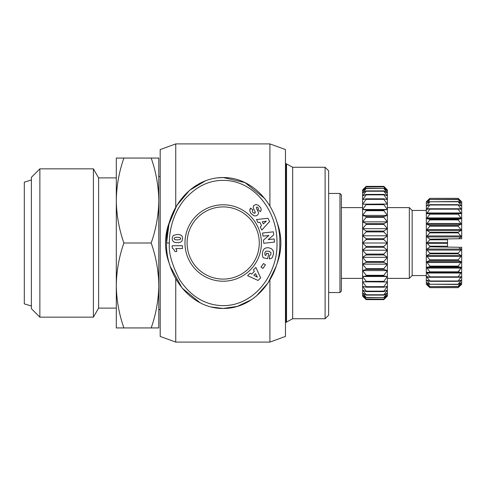 <?xml version="1.0" encoding="UTF-8"?>
<svg xmlns="http://www.w3.org/2000/svg" width="486" height="486" viewBox="0 0 486 486"><rect width="100%" height="100%" fill="white"/><g stroke="black" fill="none" stroke-linecap="round" stroke-linejoin="round"><path stroke-width="0.73" d="M169.389 243C169.213 233.687 171.631 215.614 183.866 200.262C196.411 185.774 210.821 179.194 227.09 180.531C257.604 183.125 277.694 214.314 276.971 243C278.089 273.758 253.899 307.456 220.711 305.573C204.041 304.479 190.293 295.792 179.474 279.499C171.777 264.378 168.417 252.21 169.389 243L166.558 243C165.611 211.398 189.358 177.542 223.183 177.53C256.96 177.408 280.853 211.671 279.802 243C280.774 274.42 256.96 308.616 223.183 308.47L211.264 307M269.912 206.028L269.912 143.911L285.464 149.573L285.464 336.427L269.912 342.089L175.75 342.089L160.192 336.427L160.192 149.573L175.75 143.911L175.75 207.249M269.912 143.911L175.75 143.911M276.528 221.057A57.682 57.682 0 0 1 276.528 264.943M169.839 264.943A57.682 57.682 0 0 1 169.839 221.057M325.104 318.731L292.657 318.731L286.175 322.273L286.175 163.727L292.657 167.269L325.104 167.269L328.639 170.811L328.639 315.189L325.104 318.731L325.104 167.269M151.189 158.065C156.042 171.91 158.576 186.065 158.776 200.536L158.776 158.065L123.894 158.065C119.04 171.91 116.512 186.065 116.312 200.536L116.312 285.464C116.512 299.935 119.04 314.09 123.894 327.935L116.312 327.935L116.312 285.464C116.512 271 119.04 256.845 123.894 243L151.189 243C156.042 256.845 158.576 271 158.776 285.464L158.776 327.935L123.894 327.935M123.894 158.065L116.312 158.065L116.312 200.536C116.512 215 119.04 229.155 123.894 243M98.615 177.888L116.312 177.888L116.312 322.273L116.312 308.112L98.615 308.112L93.397 317.158L93.397 168.842L98.615 177.888L98.615 308.112M328.639 193.458L339.963 193.458L341.379 194.874L341.379 291.126L339.963 292.542L339.963 193.458M328.639 292.542L339.963 292.542M39.87 317.158L31.377 308.665L31.377 177.335L39.87 168.842L39.87 317.158L93.397 317.158M223.183 204.782A38.218 38.218 0 0 1 261.401 243A38.218 38.218 0 0 1 223.183 281.218A38.218 38.218 0 0 1 184.966 243A38.218 38.218 0 0 1 223.183 204.782M223.183 279.098A36.098 36.098 0 0 0 259.281 243A36.098 36.098 0 0 0 223.183 206.902A36.098 36.098 0 0 0 187.086 243A36.098 36.098 0 0 0 223.183 279.098M176.764 251.305A4.161 4.161 0 0 1 176.758 251.517L174.911 251.517L173.806 249.3L172.208 248.06L172.208 245.74L182.463 245.74L182.463 248.571L175.744 248.571A4.161 4.161 0 0 1 176.764 251.305M31.377 180.008L24.3 182.135L24.3 303.865L31.377 305.992M426.313 275.556L412.158 275.556L409.327 278.387L409.327 207.613L387.385 207.613M387.385 189.917L387.385 296.083L383.843 299.619L366.152 299.619L362.611 295.956L362.611 189.917L366.152 186.381L383.843 186.381L387.385 190.044L383.843 186.849L366.152 186.849L362.611 190.044L366.152 186.381L383.843 186.381L387.385 189.917M412.158 275.556L412.158 210.444L409.327 207.613M426.842 201.24L426.313 201.775L426.313 284.225L426.842 284.76M426.866 249.707L427.054 250.059L460.959 250.059L460.959 249.069L427.054 249.069L427.054 250.059L427.054 249.069L429.849 246.839L458.687 247.246L460.959 249.069L459.385 247.799M427.054 255.49L427.054 256.444L427.054 255.49L429.849 253.765L458.158 253.765L460.959 255.49L461.135 256.122L460.959 255.49L427.054 255.49M426.872 256.098L427.054 256.444L460.959 256.444L458.158 259.828L460.959 256.444M426.921 262.282L427.054 261.608L427.054 262.501L460.959 262.501L460.959 261.608L460.959 262.501L458.158 266.109L460.959 262.501M429.849 272.318L458.158 272.318L460.959 268.072L460.959 267.264L461.032 267.962L458.158 271.826L429.849 271.826L429.849 272.318L427.054 272.318L427.054 273.029L427.054 272.318L427.054 273.029L460.959 273.029L460.959 272.318L458.158 272.318L460.959 272.318L460.959 273.029L458.158 276.826L460.959 273.029M427.054 276.656L427.054 277.245L427.054 276.656L427.054 277.245L427.054 276.656L429.849 277.251L458.158 277.251L460.959 276.656L460.959 277.245L460.959 276.656M429.849 284.231L427.054 280.167L427.054 280.616L427.054 280.167L429.849 281.339L458.158 281.339L460.959 280.167L458.158 284.231L429.849 284.231L458.158 284.48L460.959 282.755L458.158 286.454L429.849 286.606L458.158 286.606L460.959 284.371M427.054 282.755L429.849 284.48M460.771 284.529L458.158 287.603L429.849 287.603L427.054 284.371L429.849 286.606M429.849 287.603L427.054 284.966L429.849 287.651L458.158 287.651L460.959 284.966L458.158 287.603M429.849 286.454L427.054 283.065L427.54 283.065M458.82 280.13L460.959 277.245L458.158 280.999L429.849 280.999L429.849 281.339M429.849 280.999L427.054 277.245L429.818 277.245M458.158 277.251L458.158 276.826L429.849 276.826L429.849 277.251M429.849 276.826L427.054 273.029M429.849 271.826L426.981 267.962L427.054 267.264L429.849 266.668L458.158 266.668L460.959 267.264L427.054 267.264M458.158 266.668L458.158 266.109L429.849 266.109L429.849 266.668M429.849 266.109L427.054 262.501M427.054 261.608L429.849 260.429L458.158 260.429L460.959 261.608L427.054 261.608M458.158 260.429L458.158 259.828L429.849 259.828L429.849 260.429M429.849 259.828L427.054 256.444M460.959 250.059L458.158 253.133L429.849 253.133L429.849 253.765M429.849 253.133L427.054 250.059M429.849 246.189L426.842 243L429.849 239.811L447.545 239.811L447.545 246.189L429.849 246.189L429.849 246.839M429.849 219.332L458.158 219.332L460.959 218.736L427.054 218.736L426.981 218.038L429.849 214.174L458.158 214.174L461.032 218.038L460.959 218.736L460.959 217.928L427.054 217.928L427.054 218.736L429.849 219.332L429.849 219.891L458.158 219.891L461.093 223.718L460.959 224.392L460.959 223.499L427.054 223.499L429.849 219.891M429.849 225.571L458.158 225.571L460.959 224.392L427.054 224.392L426.921 223.718L427.054 224.392L429.849 225.571L429.849 226.172L458.158 226.172L461.135 229.878L460.959 230.51L460.959 229.556L427.054 229.556L429.849 226.172M429.849 232.235L458.158 232.235L460.959 230.51L427.054 230.51L427.054 229.556L427.054 230.51L429.849 232.235L429.849 232.867L427.054 235.941L429.849 232.867L458.158 232.867L461.159 236.354L460.959 236.931L460.959 235.941L427.054 235.941L427.054 236.931L429.849 239.161L429.849 239.811M269.912 342.089L269.912 279.972M175.75 278.751L175.75 342.089M151.189 243C156.042 229.155 158.576 215 158.776 200.536L158.776 285.464C158.576 299.935 156.042 314.09 151.189 327.935M286.527 322.273L286.527 163.727M292.657 318.731L292.657 167.269M217.297 177.888L223.183 177.53L244.987 182.578L264.712 198.501M275.993 266.607L268.114 282.84L256.353 296.059M251.456 299.722L237.308 306.399L223.183 308.47C189.564 308.695 165.471 274.335 166.558 243L168.976 224.076L176.764 205.511L189.564 190.324L205.475 180.816M200.104 302.784L182.104 288.058L170.373 266.614M258.528 205.396L260.861 208.014L261.219 209.976L260.399 211.708L258.042 209.612L258.424 208.488L257.878 207.473L257.082 207.024L256.45 207.243L256.383 208.087L258.546 212.753L258.309 214.004L257.258 215.298L255.891 215.912L253.905 215.754L250.8 213.269L249.695 210.754L250.582 208.081L252.92 210.001C252.07 210.675 252.155 211.586 253.182 212.734L254.707 213.214L255.296 212.206L253.358 208.105L253.249 206.908L253.783 205.572L255.976 204.442L258.528 205.396M273.709 234.914L268.223 239.622L274.159 238.954L274.511 242.083L263.776 243.286L263.43 240.157L268.873 235.485L262.981 236.141L262.628 233.019L273.363 231.822L273.709 234.914M265.429 264.846L262.944 268.424L261.037 267.1L263.521 263.521L265.429 264.846M258.066 280.465L247.568 275.684L250.041 273.217L251.681 274.098L254.366 271.425L253.479 269.791L255.891 267.385L260.642 277.901L258.066 280.465M273.618 253.024L272.512 257.228L271.224 258.455L269.347 258.941L269.463 255.672L270.805 254.852L270.963 252.635L269.147 251.25L266 251.153L264.797 252.763L265.01 255.162L266.006 255.381L266.48 253.2L268.673 253.674L267.586 258.71L263.084 257.738L262.294 254.901L262.64 251.608L263.807 249.251L265.392 248.085L268.065 247.647L271.109 248.522L272.968 250.308L273.618 253.024M269.596 221.513L261.814 230.03L260.229 226.913L261.571 225.625L259.852 222.248L258.03 222.588L256.48 219.55L267.95 218.269L269.596 221.513M173.508 235.412L177.05 234.459L179.686 234.683L181.363 235.382L182.207 236.409L182.608 237.915L181.964 241.068L180.64 242.137L178.526 242.642L175.525 242.557L173.757 241.955L172.56 240.534L172.22 238.984L172.451 236.834L173.508 235.412M255.259 212.595L254.98 213.044M254.707 213.214L254.202 213.281M250.582 208.081L249.81 209.776M383.843 299.151L387.385 295.956L383.843 299.619L366.152 299.619L362.611 296.083L366.152 299.151L383.843 299.151L366.152 299.036L362.611 294.972L366.152 297.639L383.843 297.639L366.152 297.402L362.611 293.015L366.152 295.105L383.843 295.105L383.843 294.759L366.152 294.759L362.611 290.13L366.152 291.6L383.843 291.6L383.843 291.15L366.152 291.15L362.611 286.369L366.152 287.19L383.843 287.19L383.843 286.649L366.152 286.649L362.611 281.795L383.843 281.959L383.843 281.333L366.152 281.333L362.611 276.498L366.152 276.005L383.843 276.005L383.843 275.301L366.152 275.301L362.611 270.581L366.152 269.432L383.843 269.432L383.843 268.667L366.152 268.667L362.611 264.147L366.152 262.367L383.843 262.367L383.843 261.553L366.152 261.553L362.611 257.319L366.152 254.943L383.843 254.943L383.843 254.099L366.152 254.099L362.611 250.229L366.152 247.295L383.843 247.295L383.843 246.432L366.152 246.432L362.611 243L366.152 239.568L383.843 239.568L383.843 238.705L366.152 238.705L362.611 235.771L366.152 231.901L383.843 231.901L383.843 231.057L366.152 231.057L362.611 228.681L366.152 224.447L383.843 224.447L383.843 223.633L366.152 223.633L362.611 221.853L366.152 217.333L383.843 217.333L383.843 216.568L366.152 216.568L362.611 215.42L366.152 210.699L383.843 210.699L383.843 209.995L366.152 209.995L362.611 209.502L366.152 204.667L383.843 204.667L383.843 204.041L362.611 204.205L366.152 199.351L383.843 199.351L383.843 198.81L366.152 198.81L362.611 199.631L366.152 194.85L383.843 194.85L383.843 194.4L366.152 194.4L362.611 195.87L366.152 191.241L383.843 191.241L383.843 190.895L366.152 190.895L362.611 192.985L366.152 188.598L383.843 188.361L366.152 188.361L362.611 191.028L366.152 186.964L383.843 186.849M366.152 190.895L366.152 191.241M366.152 194.4L366.152 194.85M366.152 198.81L366.152 199.351M366.152 204.041L366.152 204.667M366.152 209.995L366.152 210.699M366.152 216.568L366.152 217.333M366.152 223.633L366.152 224.447M366.152 231.057L366.152 231.901M366.152 238.705L366.152 239.568M366.152 246.432L366.152 247.295M366.152 254.099L366.152 254.943M366.152 261.553L366.152 262.367M366.152 268.667L366.152 269.432M366.152 275.301L366.152 276.005M366.152 281.333L366.152 281.959M366.152 286.649L366.152 287.19M366.152 291.15L366.152 291.6M366.152 294.759L366.152 295.105M253.82 275.264L257.404 277.178L255.496 273.588L253.82 275.264M263.339 223.949L266.261 221.13L262.264 221.835L263.339 223.949M180.725 238.59L180.051 237.581L177.463 237.241L174.839 237.539L174.067 238.602L174.778 239.61L177.384 239.92L179.978 239.592L180.725 238.59M383.843 297.639L387.385 294.972L383.843 299.036M383.843 295.105L387.385 293.015L383.843 297.402M383.843 291.6L387.385 290.13L383.843 294.759M383.843 287.19L387.385 286.369L383.843 291.15M383.843 281.959L387.385 281.795L383.843 286.649M383.843 276.005L387.385 276.498L383.843 281.333M383.843 269.432L387.385 270.581L383.843 275.301M383.843 262.367L387.385 264.147L383.843 268.667M383.843 254.943L387.385 257.319L383.843 261.553M383.843 247.295L387.385 250.229L383.843 254.099M383.843 239.568L387.385 243L383.843 246.432M383.843 231.901L387.385 235.771L383.843 238.705M383.843 224.447L387.385 228.681L383.843 231.057M383.843 217.333L387.385 221.853L383.843 223.633M383.843 210.699L387.385 215.42L383.843 216.568M383.843 204.667L387.385 209.502L383.843 209.995M383.843 199.351L387.385 204.205L383.843 204.041M383.843 194.85L387.385 199.631L383.843 198.81M383.843 191.241L387.385 195.87L383.843 194.4M383.843 188.598L387.385 192.985L383.843 190.895M383.843 186.964L387.385 191.028L383.843 188.361M458.687 238.754L429.849 239.161L427.054 236.931L460.959 236.931L458.687 238.754L461.7 238.754L461.7 201.775L461.171 201.24M460.959 213.682L458.158 213.682L460.959 213.682L460.959 212.971L460.959 213.682L427.054 213.682L429.849 213.682L429.849 214.174M427.054 213.682L427.054 212.971L429.849 209.174L458.158 209.174L460.959 212.971L427.054 212.971L427.054 213.682L429.849 213.682L427.054 213.682M429.849 208.749L427.054 209.345L427.054 208.755L429.849 205.001L458.158 205.001L460.959 208.755L460.959 209.345L460.959 208.755L460.959 209.345L458.158 208.749L429.849 208.749L429.849 209.174M427.054 209.345L427.054 208.755L427.054 209.345L427.054 208.755L429.818 208.755M429.849 204.661L427.054 205.833L429.849 201.769L458.158 201.769L460.959 205.384L460.959 205.833L460.959 205.384L460.959 205.833L458.158 204.661L429.849 204.661L429.849 205.001M427.054 205.833L427.054 205.384L427.054 205.833M460.959 203.245L458.158 201.52L429.849 201.769M429.849 201.52L427.054 203.245L429.849 199.546L458.158 199.546L460.959 202.935L460.467 202.935M427.054 203.245L427.54 202.935M429.849 199.394L427.054 201.629L429.849 198.397L458.158 198.397L460.959 201.471L458.158 199.394L429.849 199.546M458.158 198.397L460.959 201.034L458.158 198.349L429.849 198.349L427.054 201.034L429.849 198.397M459.379 282.682L460.959 280.616L459.896 280.616M460.011 284.237L460.959 283.065L460.467 283.065M387.385 209.502L362.611 209.502M387.385 215.42L362.611 215.42M387.385 221.853L362.611 221.853M387.385 228.681L362.611 228.681M362.611 276.498L387.385 276.498M387.385 235.771L362.611 235.771M362.611 270.581L387.385 270.581M387.385 243L362.611 243M362.611 264.147L387.385 264.147M387.385 250.229L362.611 250.229M362.611 257.319L387.385 257.319M458.158 204.661L458.158 205.001M458.158 280.999L458.158 281.339M458.158 208.749L458.158 209.174M458.158 272.318L460.959 272.318L458.158 272.318M458.158 213.682L458.158 214.174M458.158 219.332L458.158 219.891M458.158 225.571L458.158 226.172M458.158 232.235L458.158 232.867M458.158 253.133L458.158 253.765M447.545 239.161L447.545 239.811M447.545 246.189L447.545 246.839M461.171 284.76L461.7 284.225L461.7 247.246L459.89 247.246M427.054 268.072L460.959 268.072M427.054 243.498L447.545 243.498M460.959 205.384L459.896 205.384M428.117 205.384L427.054 205.384M427.054 280.616L428.117 280.616M460.959 208.755L458.189 208.755M458.189 277.245L460.959 277.245M447.545 242.502L427.054 242.502M158.776 309.527L160.192 309.527M285.464 309.527L286.175 309.527M362.611 278.387L341.379 278.387M409.327 278.387L387.385 278.387M158.776 176.473L160.192 176.473M285.464 176.473L286.175 176.473M39.87 168.842L93.397 168.842M362.611 207.613L341.379 207.613M426.313 210.444L412.158 210.444"/></g></svg>
